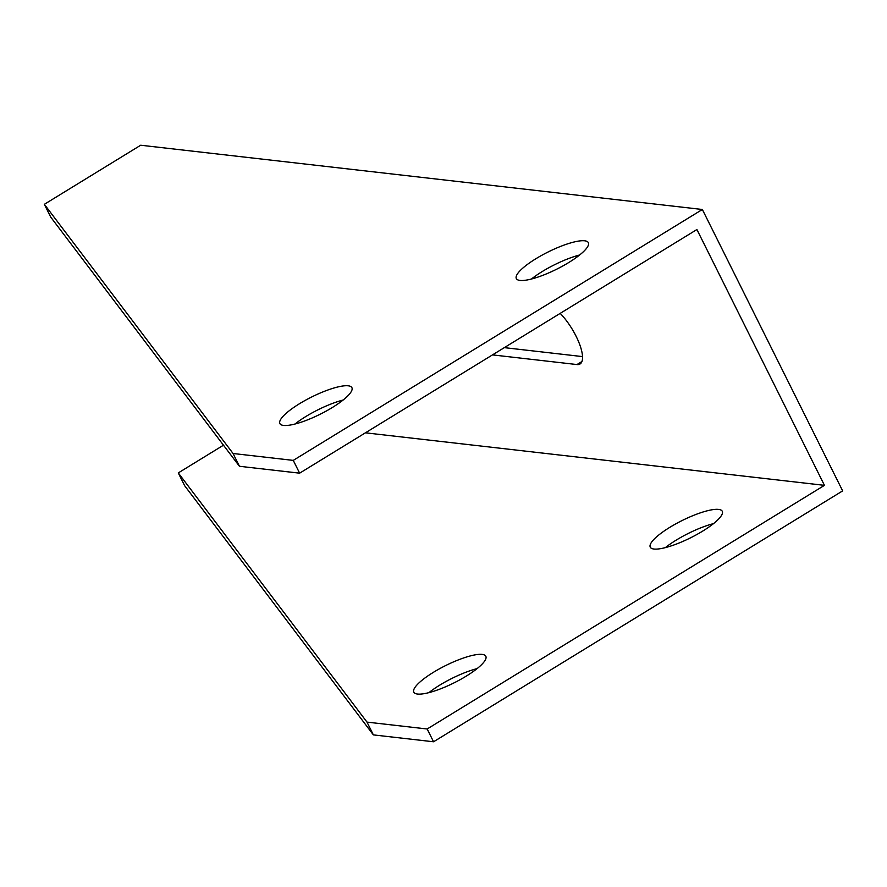 <?xml version="1.0" encoding="UTF-8"?>
<svg xmlns="http://www.w3.org/2000/svg" width="887" height="887" viewBox="0 0 887 887"><rect width="100%" height="100%" fill="white"/><g stroke="black" fill="none" stroke-linecap="round" stroke-linejoin="round"><path stroke-width="1.33" d="M44.35 204.309L140.689 145.224L702.349 209.487L293.253 460.386L233.07 453.501L239.446 466.285L50.725 217.093L44.35 204.309L233.07 453.501M520.026 280.436A40.237 9.613 153.5 0 1 516.334 278.562A40.237 9.613 153.5 0 1 548.055 252.008A40.237 9.613 153.5 0 1 588.347 242.661A40.237 9.613 153.5 0 1 562.868 265.945A40.237 9.613 153.5 0 1 520.026 280.436M283.585 425.438A40.237 9.613 153.5 0 1 279.893 423.576A40.237 9.613 153.5 0 1 311.614 397.021A40.237 9.613 153.5 0 1 351.906 387.674A40.237 9.613 153.5 0 1 326.427 410.947A40.237 9.613 153.5 0 1 283.585 425.438M373.372 734.891L184.651 485.699L178.276 472.915L366.996 722.107L373.372 734.891L433.555 741.776L842.65 490.888L702.349 209.487M477.095 668.61A40.237 9.613 -26.5 0 0 428.92 692.636M713.536 523.607A40.237 9.613 -26.5 0 0 665.361 547.623M365.422 432.823L824.455 485.344L696.905 229.533L299.629 473.17L293.253 460.386M299.629 473.17L239.446 466.285M579.61 255.001A40.237 9.613 -26.5 0 0 531.446 279.017M343.169 400.004A40.237 9.613 -26.5 0 0 295.005 424.019M560.196 313.366A34.349 11.509 58.5 0 1 579.189 343.158A34.349 11.509 58.5 0 1 580.043 363.992A34.349 11.509 58.5 0 1 576.971 364.557L492.496 354.889M366.996 722.107L427.168 728.992L824.455 485.344M223.469 445.196L178.276 472.915M718.581 509.404A40.237 9.613 153.5 0 1 722.262 511.267A40.237 9.613 153.5 0 1 690.552 537.821A40.237 9.613 153.5 0 1 650.26 547.168A40.237 9.613 153.5 0 1 675.728 523.895A40.237 9.613 153.5 0 1 718.581 509.404M482.14 654.406A40.237 9.613 153.5 0 1 485.821 656.28A40.237 9.613 153.5 0 1 454.111 682.835A40.237 9.613 153.5 0 1 413.819 692.182A40.237 9.613 153.5 0 1 439.287 668.898A40.237 9.613 153.5 0 1 482.14 654.406M427.168 728.992L433.555 741.776M504.315 347.637L582.526 356.596M576.971 364.557L581.95 361.508"/></g></svg>

